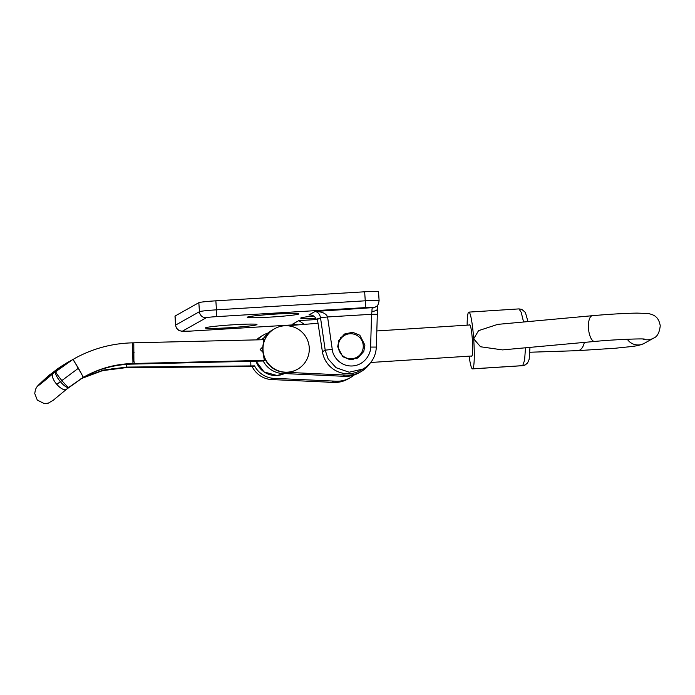 <?xml version="1.0" encoding="UTF-8"?>
<svg xmlns="http://www.w3.org/2000/svg" width="695" height="695" viewBox="0 0 695 695"><rect width="100%" height="100%" fill="white"/><g stroke="black" fill="none" stroke-linecap="round" stroke-linejoin="round"><path stroke-width="1.04" d="M325.529 382.024L333.409 382.763L336.232 382.432M313.766 316.069A25.854 1.347 176.2 0 0 300.865 317.954A25.854 1.347 176.2 0 0 300.744 318.049A25.854 1.347 176.2 0 0 315.817 318.336M205.538 327.814A25.854 1.347 176.2 0 0 205.416 327.91A25.854 1.347 176.2 0 0 229.315 327.727A25.854 1.347 176.2 0 0 256.846 324.695A25.854 1.347 176.2 0 0 256.959 324.487A25.854 1.347 176.2 0 0 231.93 324.86A25.854 1.347 176.2 0 0 205.538 327.814M247.394 317.137A25.854 1.347 176.2 0 0 247.272 317.233A25.854 1.347 176.2 0 0 271.18 317.05A25.854 1.347 176.2 0 0 298.711 314.018A25.854 1.347 176.2 0 0 298.824 313.81A25.854 1.347 176.2 0 0 273.795 314.183A25.854 1.347 176.2 0 0 247.394 317.137M364.901 345.146L359.854 335.251L352.66 332.288L344.694 333.965L338.821 340.507L337.701 346.796L342.748 356.691L349.941 359.654L357.908 357.977L363.78 351.444L364.901 345.146M347.153 334.26A13.7 13.605 60.6 0 0 342.974 335.12M364.658 291.787L215.858 300.822L216.458 309.84L365.257 300.805L364.658 291.787A15.516 0.808 -3.8 0 1 378.514 291.665L379.114 300.683A15.516 0.808 176.2 0 0 365.257 300.805A6.464 0.695 -93.5 0 1 365.005 307.624A9.052 0.469 -3.8 0 1 373.041 307.607L315.078 311.482C321.959 311.586 326.12 313.419 327.58 316.963L320.517 317.728C319.769 314.105 317.954 312.02 315.078 311.482L308.936 314.939C312.585 314.792 315.017 316.26 316.216 319.344L317.398 319.266M198.84 302.673L175.071 316.043L175.67 325.06L199.439 311.69L198.84 302.673A15.516 0.808 -3.8 0 1 215.858 300.822M190.543 331.098A6.464 0.695 86.5 0 1 190.508 331.107L297.208 324.626L190.543 331.098A9.052 0.469 -3.8 0 1 182.507 331.107A6.464 6.42 60.6 0 1 175.67 325.06A15.516 0.808 176.2 0 0 175.583 325.156L174.984 316.138A15.516 0.808 -3.8 0 1 175.071 316.043M366.456 366.76L363.137 368.976L349.185 372.225L336.05 367.698L328.136 358.915L325.199 350.158L320.517 317.728L317.433 319.465L322.411 351.722A25.854 25.672 60.6 0 0 360.496 370.461L363.137 368.976C371.356 363.998 375.76 356.691 376.351 347.074L377.315 314.305L371.564 314.296L371.964 311.412C375.682 311.143 377.567 310.118 377.611 308.337M356.153 358.802A13.7 13.605 60.6 0 0 359.159 355.597M304.349 324.374L298.867 320.604L317.433 319.474A6.464 6.42 60.6 0 0 317.276 318.744L316.216 319.344M293.429 324.009L297.92 324.886M377.315 314.305L377.706 305.166M332.262 349.394C332.462 355.293 339.586 366.656 352.435 365.961C365.283 365.092 371.069 352.947 370.6 347.066L371.564 314.296L327.58 316.963L332.262 349.394L325.199 350.158L322.411 351.722M370.6 347.066L376.351 347.074M338.326 346.466A12.536 12.449 60.6 0 0 356.943 357.187A12.536 12.449 60.6 0 0 363.259 346.049A12.536 12.449 60.6 0 0 344.642 335.329A12.536 12.449 60.6 0 0 338.326 346.466M352.313 359.68A12.536 12.449 60.6 0 0 353.703 359.011L356.943 357.187M263.049 339.716A23.265 23.1 60.6 0 1 272.292 330.047L274.447 328.839A23.265 23.1 60.6 0 0 262.814 346.848L260.139 349.542L262.936 352.148L264.343 360.358L132.971 363.502L131.876 364.119L263.205 361A23.265 23.1 60.6 0 0 284.229 373.554L342.644 376.238A27.148 26.949 60.6 0 0 358.698 372.954L360.861 371.738A27.148 26.949 60.6 0 0 369.705 363.702M344.642 335.329L341.401 337.153A12.536 12.449 60.6 0 0 340.359 337.805M262.936 352.148A23.265 23.1 60.6 0 0 286.392 372.338L344.807 375.022A27.148 26.949 60.6 0 0 360.861 371.738M318.023 323.288L287 325.755M252.129 366.534A23.265 23.1 60.6 0 0 273.422 379.635L331.836 382.32A27.148 26.949 60.6 0 0 347.9 379.036L350.054 377.819A27.148 26.949 60.6 0 0 354.155 374.987M268.235 332.957A23.265 23.1 60.6 0 0 263.648 334.912L261.485 336.128A23.265 23.1 60.6 0 0 256.542 339.872M250.765 361.27L250.869 365.926L254.561 365.865A23.265 23.1 60.6 0 0 275.585 378.419L334 381.103A27.148 26.949 60.6 0 0 350.054 377.819M263.648 334.912A23.265 23.1 60.6 0 0 257.584 339.846M264.343 360.358L263.205 361M125.891 367.698A10.338 1.937 -90.7 0 0 126.004 367.716L112.746 368.68L100.332 371.217L88.109 375.413L80.881 378.775L102.53 370.644L125.5 367.707L253.354 366.517L126.864 367.707A10.338 2.38 -90.5 0 0 127.003 367.69M254.561 365.865L253.423 366.5M250.869 365.926L126.594 367.09L125.5 367.707A10.338 1.937 -90.7 0 1 125.387 367.724M126.533 364.371L126.594 367.09L103.32 370.105L81.419 378.445M49.058 376.508L48.685 376.073A20.685 0.504 -41.1 0 0 46.105 378.697A20.685 0.504 -41.1 0 0 51.543 374.466C60.378 367.247 62.758 365.414 73.331 359.211M131.876 364.119C114.64 364.562 98.481 368.941 83.4 377.281L66.503 389.278A10.338 4.083 -130.4 0 1 66.416 389.356A10.338 4.083 -130.4 0 1 56.782 384.344L78.396 368.246A10.338 0.617 -120.1 0 0 72.671 359.593L72.897 359.454M56.782 384.344A10.338 4.083 -130.4 0 1 52.924 373.684L72.671 359.593M133.727 343.921L133.909 361.808L133.805 342.826L132.51 342.844L132.971 363.502C115.292 363.954 98.768 368.55 83.391 377.281L73.105 359.341M83.391 377.281L83.026 377.498A10.338 0.617 -120.1 0 0 78.396 368.246M69.048 361.713L70.734 360.705M47.025 377.098A10.338 6.186 47.9 0 1 47.164 376.968A10.338 6.186 47.9 0 1 47.303 376.846L48.685 376.073C55.843 369.922 58.623 367.69 69.005 361.643L47.303 376.846A31.023 0.756 -41.1 0 0 52.924 373.684L51.543 374.466M331.836 382.32L334 381.103M273.422 379.635L275.585 378.419M284.229 373.554L286.392 372.338M342.644 376.238L344.807 375.022M262.814 346.848L263.926 339.699L133.796 342.809M134.274 363.476L134.135 361.8M61.612 380.235A10.338 1.095 50.7 0 0 68.848 387.332L68.848 387.332A10.338 1.095 50.7 0 0 68.857 387.315A10.338 2.954 -129.1 0 1 68.814 387.358L68.814 387.358A10.338 2.954 -129.1 0 1 60.213 381.468A10.338 2.954 -129.1 0 1 55.722 371.356A10.338 1.095 50.7 0 0 61.612 380.235M83.026 377.498L68.848 387.332A10.338 10.338 0 0 1 68.814 387.358L53.246 400.251L48.276 403.152L44.289 403.604L37.295 400.077L34.75 393.518L35.419 389.582L36.496 387.48C37.799 385.629 37.652 385.699 47.164 376.968L49.614 374.831A10.338 10.338 0 0 1 49.658 374.796L65.982 363.363A10.338 1.703 59.8 0 1 65.982 363.355L67.493 362.495M274.716 328.683L274.447 328.839A23.265 23.1 60.6 0 0 262.771 350.515A23.265 23.1 60.6 0 0 297.269 369.392L297.538 369.245A23.265 23.1 60.6 0 0 284.585 325.773A23.265 23.1 60.6 0 0 263.04 350.367A23.265 23.1 60.6 0 0 297.538 369.245M471.401 356.031A15.768 1.703 -93.7 0 0 471.705 356.24A15.768 1.703 -93.7 0 0 471.792 356.214A15.768 1.703 -93.7 0 0 472.374 339.985A15.768 1.703 -93.7 0 0 469.69 324.765A15.768 1.703 -93.7 0 0 469.603 324.791A15.768 1.703 -93.7 0 0 469.412 325.017M497.707 324.374L478.577 330.646L473.669 338.83L480.523 346.762L502.468 349.898L594.712 341.454A12.927 5.004 -95.2 0 1 588.483 328.309A12.927 5.004 -95.2 0 1 592.349 315.704L497.707 324.374M473.669 338.778A28.391 3.067 -93.7 0 0 468.882 312.116A28.391 3.067 -93.7 0 1 473.669 338.778L473.677 338.882A28.391 3.067 -93.7 0 1 472.678 368.828L522.675 365.639A6.464 6.42 60.6 0 0 525.394 364.832L525.394 364.832A6.464 6.42 60.6 0 0 525.411 364.823L527.618 362.877L529.182 359.228L529.972 347.378M523.57 322.002L521.215 312.333L518.957 308.901L468.882 312.116A28.391 3.067 -93.7 0 0 468.725 312.168L468.725 312.168A28.391 3.067 -93.7 0 0 467.136 325.164M525.498 347.787L524.586 360.279L522.709 365.622A6.464 6.42 60.6 0 0 525.429 364.814L522.553 365.692L472.678 368.828A28.391 3.067 86.3 0 1 472.513 368.889A28.391 3.067 86.3 0 1 469.116 356.17A28.391 3.067 -93.7 0 0 472.513 368.889A28.391 3.067 -93.7 0 0 472.67 368.837A28.391 3.067 -93.7 0 0 473.677 338.882M472.513 368.889L522.544 365.692M292.717 324.061L298.867 320.604M365.005 307.624L216.206 316.659A9.052 0.469 -3.8 0 0 206.285 317.737L182.507 331.107M371.964 311.412A6.464 0.695 86.5 0 1 372.338 308.007A6.464 6.42 -119.4 0 0 375.074 307.199L375.778 306.799A6.464 6.42 -119.4 0 1 373.041 307.607M206.285 317.737A6.464 6.42 -119.4 0 1 199.439 311.69A15.516 0.808 176.2 0 1 216.458 309.84A6.464 0.695 86.5 0 1 216.206 316.659M134.048 352.565L134.048 352.565A10.338 0.582 -1.3 0 1 133.588 352.573L133.588 352.573A10.338 0.582 -1.3 0 0 134.048 352.565M126.725 367.69A10.338 2.38 -90.5 0 0 126.864 367.707L126.004 367.716A10.338 1.937 -90.7 0 0 126.116 367.698M642.684 338.986A12.927 12.831 60.6 0 0 653.482 338.178C657.175 336.893 659.433 332.757 660.25 325.773C658.556 316.26 653.535 314.757 648.174 313.497L636.915 313.106C623.962 313.349 609.107 314.218 592.349 315.704M627.316 339.256A12.927 12.831 60.6 0 0 644.3 343.339C637.272 346.605 631.781 346.327 615.718 348.212L577.693 350.654L529.911 352.235M584.321 342.4A12.927 7.454 88.1 0 1 577.693 350.654M264.282 337.579A20.685 20.537 60.6 0 0 261.511 339.751L264.282 337.579M256.029 361.148A20.685 20.537 60.6 0 0 284.481 373.562L277.018 375.5L264.065 371.938L256.012 361.148M336.276 382.432L333.365 382.771L325.416 382.024M190.508 331.107L181.647 331.254L178.867 330.377C179.119 330.559 176.209 329.308 175.583 325.156M375.778 306.799C376.316 305.861 377.889 307.364 379.114 300.683M297.781 324.895L293.386 324.018M132.51 342.844C111.687 343.365 92.183 348.699 73.991 358.837M594.712 341.454C614.276 339.507 642.354 338.517 644.439 339.082M653.482 338.178L644.3 343.339M518.974 308.901L521.806 309.353L525.394 312.472L527.983 321.603M370.739 362.477L471.983 355.988M376.82 330.95L469.994 324.973"/></g></svg>
